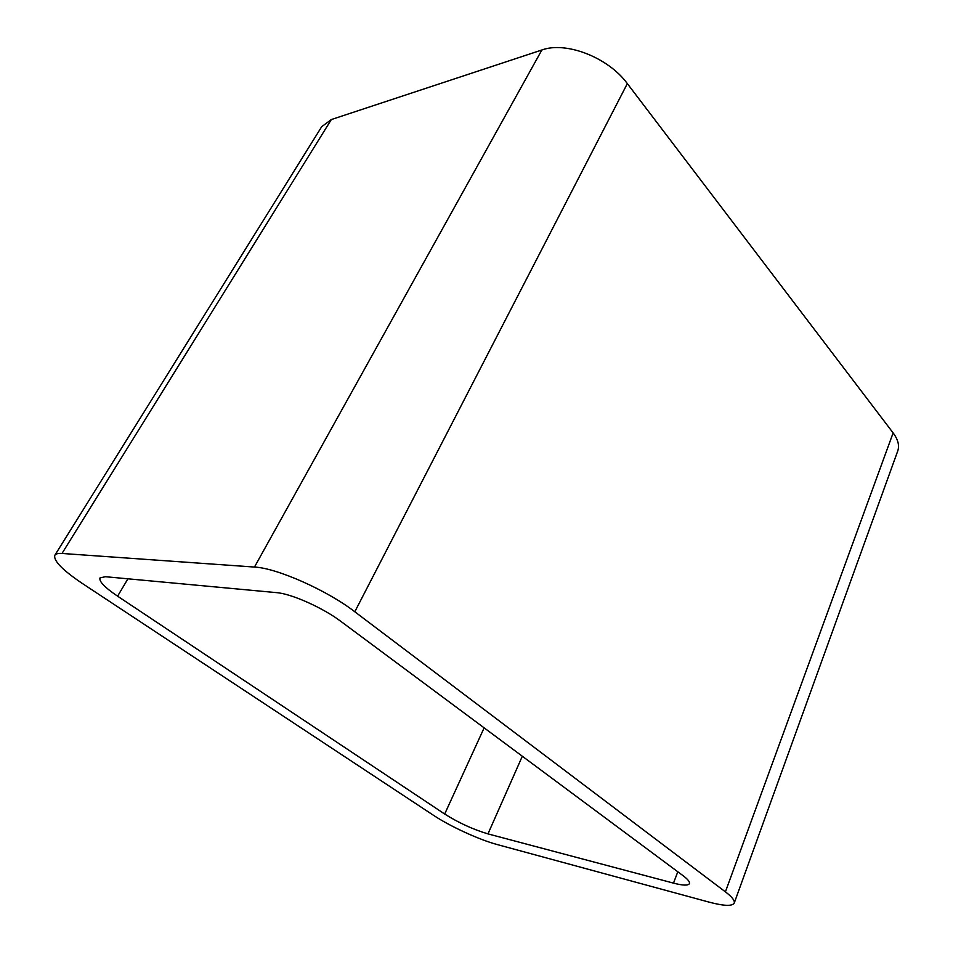 <?xml version="1.0" encoding="UTF-8"?>
<svg xmlns="http://www.w3.org/2000/svg" width="953" height="953" viewBox="0 0 953 953"><rect width="100%" height="100%" fill="white"/><g stroke="black" fill="none" stroke-linecap="round" stroke-linejoin="round"><path stroke-width="1.43" d="M62.005 553.455L254.463 567.059L541.876 49.985L331.334 119.554L321.721 126.666L54.845 555.265C55.762 553.8 58.157 553.205 62.005 553.455L331.334 119.554M254.463 567.059C276.966 568.059 326.95 590.252 354.802 611.766L725.412 891.853C732.059 896.94 734.989 900.68 734.227 903.063C732.321 906.386 723.851 906.053 708.806 902.05L497.025 844.501C479.335 839.796 449.947 826.287 433.603 815.375L82.601 583.641C62.541 570.144 53.285 560.686 54.845 555.265M725.412 891.853L893.128 432.912C898.071 439.571 899.608 445.587 897.75 450.972L734.227 903.063M893.128 432.912L627.336 83.602C608.383 57.561 566.094 41.062 541.876 49.985M444.682 814.029C458.667 822.832 473.105 829.455 487.972 833.887L673.485 883.121C682.932 885.575 688.245 885.73 689.436 883.598C689.972 881.93 687.852 879.285 683.063 875.688L340.96 621.451C322.924 607.788 291.296 593.683 276.453 592.623L105.366 576.708L99.994 577.923C98.909 581.401 104.782 587.489 117.6 596.185L444.682 814.029L484.136 727.854M354.802 611.766L627.336 83.602M117.6 596.185L127.928 578.805M487.972 833.887L522.327 756.229M673.485 883.121L677.809 871.781"/></g></svg>
